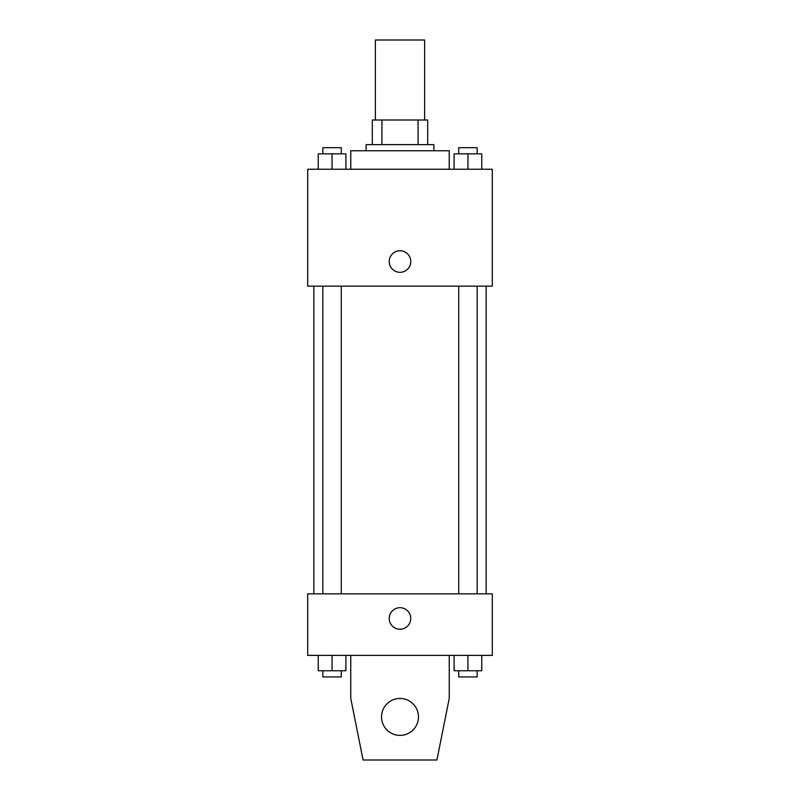<?xml version="1.0" encoding="UTF-8"?>
<svg xmlns="http://www.w3.org/2000/svg" width="800" height="800" viewBox="0 0 800 800"><rect width="100%" height="100%" fill="white"/><g stroke="black" fill="none" stroke-linecap="round" stroke-linejoin="round"><path stroke-width="1.2" d="M424.62 120L424.62 40L375.38 40L375.38 120M381.94 144.62L381.94 120L372.31 120L372.31 144.62L372.31 120M381.94 120L427.69 120L427.69 144.62M418.06 144.62L418.06 120M366.15 150.77L366.15 144.62L433.85 144.62L433.85 150.77M449.23 169.23L449.23 150.77L350.77 150.77L350.77 169.23M307.69 169.23L492.31 169.23L492.31 286.15L307.69 286.15L307.69 169.23M400 272.31A10.77 10.77 0 0 1 390.67 256.15A10.77 10.77 0 0 1 409.33 256.15A10.77 10.77 0 0 1 400 272.31M307.69 593.85L492.31 593.85L492.31 655.38L307.69 655.38L307.69 593.85M389.23 618.46A10.77 10.77 0 0 1 405.38 609.14A10.77 10.77 0 0 1 405.38 627.79A10.77 10.77 0 0 1 389.23 618.46M449.23 655.38L449.23 698.46L436.92 760L363.08 760L350.77 698.46L350.77 655.38M381.54 716.92A18.46 18.46 0 0 1 409.23 700.93A18.46 18.46 0 0 1 409.23 732.91A18.46 18.46 0 0 1 381.54 716.92M454.09 169.23L454.09 153.85L481.78 153.85L481.78 169.23L481.78 153.85M467.94 169.23L467.94 153.85M477.17 153.85L477.17 147.69L458.71 147.69L458.71 153.85M318.22 169.23L318.22 153.85L345.91 153.85L345.91 169.23L345.91 153.85M332.06 169.23L332.06 153.85M341.29 153.85L341.29 147.69L322.83 147.69L322.83 153.85M454.09 655.38L454.09 670.77L481.78 670.77L481.78 655.38L481.78 670.77M467.94 670.77L467.94 655.38M477.17 670.77L477.17 676.92L458.71 676.92L458.71 670.77M318.22 655.38L318.22 670.77L345.91 670.77L345.91 655.38L345.91 670.77M332.06 670.77L332.06 655.38M341.29 670.77L341.29 676.92L322.83 676.92L322.83 670.77M486.15 593.85L486.15 286.15M313.85 593.85L313.85 286.15M458.71 286.15L458.71 593.85M477.17 286.15L477.17 593.85M341.29 593.85L341.29 286.15M322.83 593.85L322.83 286.15"/></g></svg>
